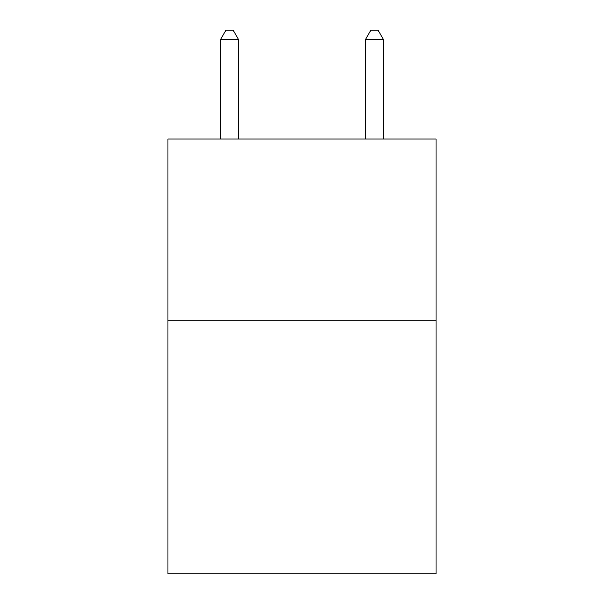 <?xml version="1.0" encoding="UTF-8"?>
<svg xmlns="http://www.w3.org/2000/svg" width="604" height="604" viewBox="0 0 604 604"><rect width="100%" height="100%" fill="white"/><g stroke="black" fill="none" stroke-linecap="round" stroke-linejoin="round"><path stroke-width="0.91" d="M436.05 320.188L436.05 573.8L167.95 573.8L167.95 139.033L436.05 139.033L436.05 320.188L167.95 320.188M238.595 139.033L238.595 39.622L220.483 39.622L220.483 139.033M220.483 39.622L225.919 30.2L233.159 30.2L238.595 39.622M383.517 139.033L383.517 39.622L365.405 39.622L365.405 139.033M365.405 39.622L370.841 30.2L378.081 30.2L383.517 39.622"/></g></svg>

